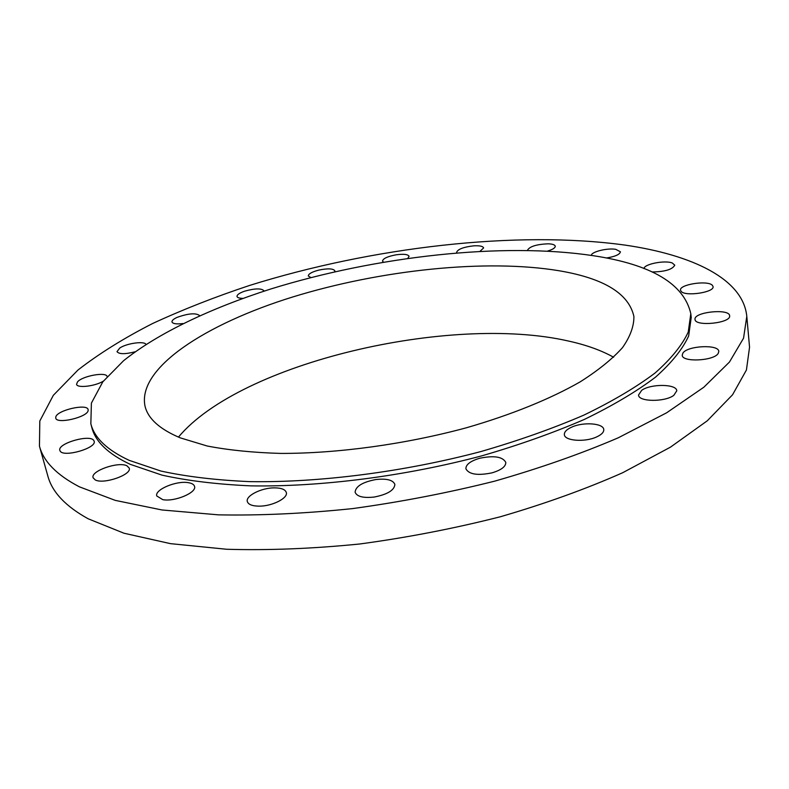 <?xml version="1.0" encoding="UTF-8"?>
<svg xmlns="http://www.w3.org/2000/svg" width="789" height="789" viewBox="0 0 789 789"><rect width="100%" height="100%" fill="white"/><g stroke="black" fill="none" stroke-linecap="round" stroke-linejoin="round"><path stroke-width="1.18" d="M88.131 410.527L88.121 409.609C87.293 403.268 56.926 410.211 55.772 417.026L55.753 418.081C56.561 424.492 87.53 417.243 88.131 410.527M107.117 376.57C106.525 371.599 82.589 375.86 77.559 381.827L76.553 384.282C76.987 388.395 95.173 386.294 103.32 381.156M146.024 344.714C145.649 340.72 126.97 343.087 119.77 348.018L116.999 351.638C119.021 354.281 125.056 354.33 135.097 351.795M199.795 315.728C196.106 312.74 188.512 313.302 177.022 317.405C173.472 319.062 171.795 320.581 171.982 321.961C172.821 323.776 176.45 324.309 182.88 323.559M264.019 291.141L263.99 290.816C261.494 288.182 255.044 288.301 244.649 291.171C239.491 292.975 236.937 294.741 237.006 296.467C237.371 297.65 239.294 298.291 242.775 298.38M334.605 271.82L334.852 270.805C333.195 268.497 327.849 268.26 318.795 270.104C311.951 271.899 308.45 273.852 308.282 275.953L310.886 277.57M407.834 258.328L409.077 256.317C408.021 254.314 403.702 253.802 396.137 254.808C387.606 256.415 383.059 258.496 382.517 261.06L383.434 262.126M480.097 251.257L483.618 247.933C482.957 246.198 479.623 245.507 473.617 245.843C463.429 247.046 457.758 249.216 456.624 252.342L456.831 252.825M547.605 251.06C552.694 249.531 555.249 247.914 555.269 246.217C554.884 244.768 552.468 243.959 548.03 243.801C536.313 244.353 529.449 246.533 527.437 250.35L527.446 250.36M606.337 258.013C615.173 256.573 619.868 254.492 620.42 251.79L615.736 249.324C607.283 247.835 591.217 251.829 591.346 255.389M652.02 271.968C664.92 271.761 672.504 269.493 674.753 265.153L672.287 263.003C664.91 259.946 643.646 264.177 644.061 268.625M681.203 291.457C685.611 296.733 714.548 292.334 713.078 286.594L712.289 285.214C707.408 280.046 679.102 284.484 680.512 290.184L681.203 291.457M695.02 319.269L695.02 319.367C694.823 326.893 731.206 323.194 729.628 315.797L729.628 315.768C729.509 308.272 693.827 311.931 695.02 319.269M682.899 353.087L682.219 355.198C681.913 362.496 714.015 360.977 718.217 353.413L718.799 351.46C718.927 344.142 687.426 345.641 682.899 353.087M641.694 390.318L638.538 395.013C638.37 401.887 664.811 402.232 673.796 395.358L676.784 390.811C676.794 383.878 650.777 383.602 641.694 390.318M572.005 426.997C566.729 429.315 564.184 431.859 564.362 434.64C564.52 440.824 584.59 442.442 596.306 437.076C601.465 434.759 603.95 432.254 603.772 429.551C603.526 423.269 583.623 421.76 572.005 426.997M479.663 458.271C470.461 461.023 465.865 464.514 465.885 468.765C468.913 474.426 477.651 475.787 492.109 472.828C501.281 470.047 505.848 466.575 505.798 462.403C502.711 456.693 494.003 455.322 479.663 458.271M375.751 479.554C362.526 482.118 355.642 486.34 355.109 492.208C356.865 496.597 363.216 498.214 374.173 497.05C387.478 494.437 394.382 490.235 394.875 484.426C393.06 479.978 386.689 478.361 375.751 479.554M274.266 487.858C261.465 487.799 245.507 495.788 247.312 501.498C248.288 504.526 252.253 506.084 259.196 506.153C272.156 506.272 288.172 498.145 286.328 492.553C285.322 489.446 281.298 487.888 274.266 487.858M188.324 482.671C176.549 480.432 154.447 489.653 156.764 495.975L162.771 499.644C174.596 502.031 196.974 492.602 194.548 486.399C194.005 484.505 191.934 483.262 188.324 482.671M93.832 440.558C90.36 433.881 57.124 443.438 59.846 450.391L60.072 450.923C63.14 457.837 97.047 448.122 94.138 441.219L93.832 440.558M126.95 465.816C118.488 461.24 90.419 471.003 93.082 477.71L95.183 479.89C103.467 484.683 132.039 474.712 129.228 468.104L126.95 465.816M625.213 245.123C692.347 254.926 743.139 278.892 746.798 316.359L743.544 338.215L729.45 362.052L703.857 387.212L666.606 412.815L618.27 437.796C580.96 453.813 539.715 468.272 494.535 481.191C447.905 492.878 400.556 502.011 352.496 508.609C305.087 513.55 260.409 515.641 218.474 514.852L161.982 509.97L115.283 500.384L79.462 486.852C56.857 475.086 43.523 461.526 39.45 446.179L39.805 421.02L53.336 395.309L77.973 370.021C99.089 353.63 123.952 338.136 152.573 323.529C182.772 309.574 215.141 296.871 249.659 285.421C371.915 247.164 516.647 230.082 625.213 245.123M746.798 316.359L749.55 347.199L746.424 370.011L732.547 394.786L707.279 420.793L670.472 447.146L622.679 472.729C585.783 489.072 544.982 503.757 500.275 516.785C454.109 528.512 407.223 537.585 359.606 544.006C312.612 548.71 268.29 550.466 226.65 549.262L170.493 543.651L123.981 533.226L88.2 518.797C65.566 506.311 52.113 492.05 47.833 475.994L39.45 446.179M178.462 437.106C240.458 362.772 450.134 313.825 568.721 341.095C586.355 344.99 601.317 350.365 613.625 357.239M180.296 437.865C159.782 429.265 148.026 418.712 145.028 406.197C137.069 368.138 205.505 323.973 292.818 296.95C380.712 269.877 486.182 258.644 559.164 270.765C603.94 278.339 628.853 293.577 633.902 316.478C634.021 326.202 630.233 336.578 622.521 347.604C612.471 358.877 598.417 370.258 580.359 381.748C550.594 398.83 511.44 414.777 466.407 427.776C405.27 444.306 337.87 453.527 280.716 453.419C253.141 452.62 228.642 450.154 207.211 446.012L180.296 437.865M593.328 255.705C651.527 264.502 684.024 283.833 690.809 313.687L688.245 332.041C682.199 345.158 671.133 358.817 655.057 373.019C636.042 387.34 612.284 401.384 583.771 415.162C552.793 428.516 518.57 440.627 481.103 451.495C404.323 471.871 320.038 482.7 249.916 481.635C216.216 480.176 186.569 476.655 160.966 471.063L129.248 460.372C107.196 450.105 94.394 437.915 90.843 423.801L91.396 403.12L102.807 381.827L123.567 360.721C158.155 333.047 210.712 308.223 270.647 289.03C376.343 256.247 502.376 242.036 593.328 255.705M690.809 313.687L691.213 317.513L688.649 335.976C682.623 349.152 671.577 362.881 655.531 377.142C636.545 391.522 612.816 405.615 584.343 419.432C553.414 432.816 519.241 444.957 481.813 455.845C405.122 476.24 320.936 487.02 250.882 485.866C217.202 484.357 187.575 480.777 161.992 475.126L130.274 464.346C108.221 453.991 95.41 441.722 91.83 427.52L90.843 423.801"/></g></svg>
